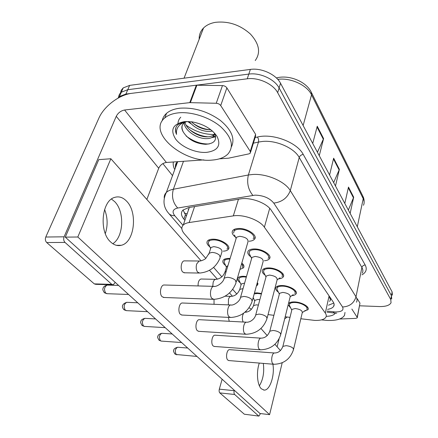 <?xml version="1.0" encoding="UTF-8"?>
<svg xmlns="http://www.w3.org/2000/svg" width="438" height="438" viewBox="0 0 438 438"><rect width="100%" height="100%" fill="white"/><g stroke="black" fill="none" stroke-linecap="round" stroke-linejoin="round"><path stroke-width="0.66" d="M240.205 282.8C237.73 280.922 236.996 279.263 238.009 277.818C238.945 276.761 240.758 276.247 243.446 276.269L246.474 276.57M225.603 265.51C222.926 263.419 222.175 261.585 223.358 260.002C224.333 258.957 226.123 258.425 228.718 258.415L230.109 258.48M209.901 246.912C206.993 244.579 206.232 242.542 207.612 240.801C208.625 239.772 210.377 239.236 212.863 239.192C221.217 238.885 231.828 246.118 228.187 249.49C227.234 250.509 225.586 251.062 223.238 251.155M253.816 298.919L252.994 298.278M254.434 293.066L257.161 292.896L261.519 293.504M278.387 292.19C275.885 290.383 275.097 288.746 276.028 287.273C277.008 286.074 279.011 285.494 282.045 285.532C289.589 285.554 298.508 290.991 295.978 293.936C295.267 294.889 293.865 295.469 291.763 295.677M265.121 275.168C262.411 273.164 261.601 271.352 262.69 269.726C263.72 268.527 265.713 267.925 268.669 267.925C276.592 267.837 286.047 273.843 283.162 277.019C282.357 278.042 280.829 278.65 278.584 278.842M250.854 256.865C247.903 254.626 247.07 252.606 248.351 250.81C249.436 249.611 251.401 248.998 254.264 248.959C262.597 248.735 272.666 255.42 269.354 258.853C268.434 259.942 266.769 260.572 264.366 260.741M235.458 237.122C232.233 234.598 231.384 232.343 232.901 230.35C234.029 229.173 235.962 228.548 238.705 228.477C247.503 228.089 258.25 235.584 254.434 239.285C253.378 240.451 251.554 241.097 248.97 241.223M290.755 308.051L288.155 304.864M288.472 303.589C289.403 302.406 291.407 301.853 294.5 301.924C301.705 302.039 310.137 306.994 307.909 309.726L304.005 311.38M300.829 318.749L314.615 320.392C320.435 320.605 324.175 319.581 325.828 317.326C326.589 316.072 326.414 314.648 325.303 313.044L264.382 227.202C259.718 220.095 243.386 214.111 233.312 215.885L189.134 222.548C186.506 222.958 184.551 223.78 183.27 225.012C181.075 227.388 181.42 230.3 184.316 233.744L205.75 258.365M329.36 301.278C330.455 300.764 330.712 300.035 330.121 299.094L329.086 295.913L271.034 209.944M268.045 314.583L273.887 315.327M285.193 316.762L289.994 317.375M249.052 307.722L251.434 309.354M213.613 267.394L221.852 276.865M232.709 289.332L236.81 294.04M257.44 282.16L257.571 285.012L256.411 285.894M241.825 262.986C243.922 264.875 244.453 266.507 243.424 267.881L239.953 269.408M189.638 122.218L188.636 121.518L189.638 122.218M117.844 98.249L119.426 96.524L125.887 94.055L247.24 78.802L248.811 74.088C259.948 72.418 274.703 79.24 279.105 87.961L391.446 295.716L391.714 298.946L391.446 295.716L279.105 87.961C274.703 79.24 259.948 72.418 248.811 74.088L127.77 89.708L248.811 74.088L250.372 69.412C261.475 67.709 276.159 74.52 280.528 83.269L392.12 291.889L392.382 295.146M118.594 97.302C118.769 95.26 119.678 93.557 121.321 92.199L127.77 89.708L121.321 92.199C119.678 93.557 118.769 95.26 118.594 97.302M317.43 152.265L323.6 138.594L317.249 126.221L312.727 143.472M319.258 155.682L323.6 138.594M348.352 210.07L353.685 197.209L348.484 187.075L344.81 203.446M350.137 213.41L353.685 197.209M333.663 182.608L339.384 169.353L333.652 158.184L329.59 174.992M335.475 185.997L339.384 169.353M120.461 93.004L121.288 90.201L123.198 87.907L129.637 85.388L250.372 69.412M327.58 309.359C330.679 308.856 332.716 307.843 333.69 306.31C334.424 305.04 334.271 303.605 333.214 302.012L271.281 210.3C266.731 202.986 250.47 196.974 240.352 198.929L188.658 207.568L182.925 210.092C180.68 212.561 181.009 215.567 183.905 219.109L184.902 220.287M333.8 303.069L328.495 305.204M215.025 134.51C204.721 134.723 195.091 131.624 186.134 125.213C195.091 131.624 204.721 134.723 215.025 134.51M184.217 123.669L183.719 123.231L184.217 123.669M183.1 122.667L182.52 122.109L183.1 122.667M247.24 78.802C258.409 77.165 273.23 83.992 277.67 92.692L390.773 299.559L391.046 302.773C389.535 305.412 385.648 306.671 379.39 306.551L359.62 305.801M172.528 175.627L162.865 163.609M186.424 215.885L185.427 214.697L183.051 209.972M291.796 310.044L291.96 309.387L295.174 308.516C300.046 309.217 302.417 310.586 302.28 312.639L293.619 349.091M289.885 306.326L289.37 305.313L289.606 303.967C290.421 302.921 292.195 302.428 294.933 302.494C301.289 302.598 308.724 306.967 306.753 309.381M254.785 300.944L254.976 300.254L257.9 299.472L259.838 299.718M254.204 293.887L257.637 293.471L261.387 293.991M279.362 294.068L279.559 293.301L282.773 292.392C287.903 293.115 290.367 294.599 290.153 296.833L280.873 334.09M277.484 290.372L276.898 289.195L277.194 287.684C278.059 286.622 279.827 286.113 282.51 286.145C289.168 286.167 297.03 290.963 294.796 293.564M266.014 276.915L266.255 276.017L269.447 275.075C274.878 275.83 277.435 277.429 277.128 279.882L267.158 317.961M264.18 273.252L263.501 271.883L263.884 270.18C264.793 269.113 266.556 268.582 269.173 268.582C276.154 268.505 284.497 273.805 281.946 276.613M251.642 258.442L251.943 257.391L255.102 256.422C260.856 257.216 263.523 258.962 263.101 261.65L252.365 300.556M249.868 254.839L249.091 253.23L249.578 251.308C250.531 250.246 252.272 249.698 254.806 249.671C262.154 249.474 271.034 255.37 268.111 258.398M234.439 234.987L236.126 238.518L236.504 237.265L239.608 236.285C245.734 237.122 248.516 239.028 247.946 241.995L236.361 281.733M233.531 233.082L234.155 230.903C235.151 229.862 236.865 229.309 239.29 229.244C247.048 228.904 256.531 235.513 253.153 238.781M241.108 284.722L241.338 283.917L244.601 283.123M239.383 281.026L238.77 279.712L239.153 278.261C239.98 277.325 241.579 276.865 243.955 276.887L246.32 277.106M224.754 263.643L224.053 262.11L224.53 260.484C225.395 259.559 226.972 259.088 229.266 259.082L229.923 259.099M241.579 263.84C242.794 265.242 243.013 266.435 242.236 267.437M224.053 262.11L226.424 267.311L226.703 266.375L227.93 265.713M210.629 248.56L210.974 247.475L213.782 246.632C219.668 247.492 222.378 249.304 221.907 252.074L220.456 256.761M209.019 244.946L208.22 243.156L208.811 241.333C209.709 240.424 211.258 239.953 213.454 239.914C220.823 239.646 230.185 246.019 226.966 248.998M259.389 385.801C263.112 379.615 264.421 372.147 263.315 363.403C264.421 372.147 263.112 379.615 259.389 385.801M351.862 309.058L357.173 317.298L359.97 303.118L357.288 317.605M357.211 298.65L359.97 303.118M258.935 416.1L244.327 414.211L258.935 416.1L260.457 413.565M219.799 392.902C219.099 392.092 218.945 390.844 219.323 389.152L234.193 390.701C233.821 392.415 233.974 393.68 234.659 394.496L219.799 392.902L244.327 414.211M222.121 379.226L219.323 389.152M234.659 394.496L258.568 415.93M277.123 346.797L279.115 338.798M234.193 390.701L234.308 390.269M284.678 318.82L287.197 317.019M339.62 319.023L355.853 318.382L357.244 317.851L357.173 317.298M104.6 209.517C107.699 217.489 107.94 225.521 105.312 233.613M114.745 201.704C124.825 211.62 123.697 237.067 112.801 243.714C123.697 237.067 124.825 211.62 114.745 201.704L111.493 199.049M220.714 105.569C219.684 104.189 218.19 103.423 216.224 103.269L189.774 102.64L196.317 85.202L222.466 85.591C224.404 85.728 225.871 86.494 226.873 87.885L220.714 105.569L250.268 151.417L255.589 134.318L255.562 136.152L250.574 152.21M226.873 87.885L255.589 134.318M196.317 85.202L131.728 93.321C119.295 94.696 103.976 106.292 98.857 118.205L45.776 237.024L64.09 236.816L116.251 116.316C118.085 112.851 120.866 110.748 124.589 110.004L189.774 102.64M112.604 284.804L95.719 284.322L94.296 283.879L111.805 284.371L113.207 284.82L115.265 282.411M64.09 236.816C63.335 239.038 63.641 240.905 65.01 242.428L46.707 242.542L94.296 283.879M46.707 242.542C45.317 241.048 45.005 239.208 45.776 237.024M65.01 242.428L111.805 284.371M146.845 199.443L158.715 168.258C160.303 164.945 162.854 163.013 166.38 162.46L203.851 159.897M219.339 158.841L228.581 158.173L249.052 153.842L250.262 153.212L250.268 151.417M345.002 312.458L344.503 315.382C342.078 319.083 336.28 320.769 327.115 320.446L321.454 319.877M335.333 313.126C334.002 315.13 330.969 316.203 326.228 316.345M178.189 112.878C191.537 111.411 209.594 117.296 220.61 126.659C231.768 137.127 234.259 146.193 228.067 153.858C224.475 157.494 219.142 159.569 212.063 160.084C183.746 163.27 146.85 132.391 164.759 117.942C167.973 115.216 172.446 113.524 178.189 112.878M162.213 120.822C162.722 117.931 164.173 115.429 166.571 113.322C169.78 110.568 174.253 108.859 179.98 108.191C194.138 107.288 207.563 111.34 220.248 120.335C231.571 129.823 235.299 138.632 231.428 146.774M199.175 39.245C199.027 34.881 200.484 31.131 203.55 27.983C206.451 25.114 210.382 23.236 215.337 22.349C228.318 20.898 240.002 24.796 250.399 34.033C259.296 43.827 260.906 52.669 255.228 60.553M184.973 122.295C186.67 130.031 198.578 137.034 207.136 136.859C210.005 136.826 212.216 136.152 213.782 134.838L214.675 133.771M184.091 122.908C184.781 130.896 197.439 138.884 206.512 138.643C209.38 138.622 211.598 137.954 213.164 136.64L214.658 133.732M191.411 121.764C196.728 126.867 202.805 129.533 209.627 129.757L210.793 129.697M189.134 121.545C194.417 127.841 201.042 131.17 209.008 131.526L212.468 131.077M182.328 125.131C181.682 127.228 182.022 129.566 183.347 132.134C188.291 139.602 195.687 143.664 205.542 144.31C214.587 143.648 217.483 139.875 214.237 132.988L216.941 136.234C221.36 145.4 217.889 150.781 206.528 152.375C195.841 153.201 181.671 147.163 175.649 139.103C169.9 129.79 172.835 123.959 184.458 121.616L191.811 121.819C203.232 123.894 211.609 128.701 216.941 136.234M184.393 121.622L177.828 124.649C175.222 127.299 174.795 130.546 176.541 134.4C175.775 128.224 178.972 123.927 186.134 121.501M183.347 132.134C181.217 128.591 181.343 125.618 183.741 123.209L186.687 121.49M184.732 121.589L184.042 122.235M192.786 123.1C198.009 126.834 203.686 129.051 209.818 129.752M189.714 129.719C195.277 133.798 201.343 136.169 207.908 136.831M213.782 134.838L213.164 136.64L215.529 136.07M186.139 136.032C193.552 141.611 201.239 144.255 209.2 143.96M176.071 127.14C175.337 129.341 175.496 131.761 176.541 134.4M211.505 137.696L215.655 136.815M180.774 117.176C178.857 119.163 177.938 121.403 178.014 123.905M184.907 260.884L184.152 260.878C181.097 261.207 180.034 269.479 182.734 272.025L184.688 272.797M164.661 285.012L163.878 284.99C160.461 285.237 159.142 294.188 162.164 296.756L164.13 297.484M182.799 303.014L182.197 302.992C178.961 303.085 177.593 311.982 180.456 314.402L182.126 315.053M199.608 319.702L199.142 319.68C196.087 319.658 194.691 328.467 197.407 330.75L198.836 331.336M215.233 335.218L214.872 335.196C211.987 335.075 210.585 343.792 213.158 345.943L214.39 346.469M229.797 349.672L229.512 349.65C226.791 349.458 225.389 358.07 227.831 360.102L228.904 360.567M110.562 241.896C113.935 245.066 117.488 246.2 121.222 245.291C134.471 242.625 138.025 212.523 126.659 201.239C122.903 197.292 118.824 196.038 114.411 197.467C101.632 200.927 98.851 231.729 110.562 241.896M259.296 363.075C256.159 371.939 257.248 385.155 261.371 388.807L264.119 390.099C269.879 390.68 274.938 375.262 272.885 364.192M201.562 279.022L200.965 279.006C198.961 279.783 197.998 282.088 198.075 285.926M228.362 317.375L229.238 321.278M201.124 260.84L110.863 158.748L77.816 237.002L269.594 414.649L282.209 362.784M280.468 350.586L274.916 344.301M267.235 335.618L260.928 328.478M246.501 312.163L245.833 311.407M232.452 296.274L229.501 292.934M217.368 279.209L209.501 270.312M214.018 299.335L214.045 304.295M110.863 158.748L98.753 159.651L65.289 237.139L259.958 413.505L269.594 414.649M77.816 237.002L65.289 237.139M330.121 299.094L331.248 299.099M188.543 209.742L188.187 209.309M184.234 213.043L187.119 213.859M329.086 295.913L325.303 313.044M194.587 206.577L189.134 222.548M238.447 199.252L233.312 215.885M269.704 208.346L264.382 227.202M276.405 77.953L276.383 77.953C289.069 74.438 306.206 81.567 311.243 92.133L311.538 94.822C307.076 85.114 290.536 77.466 277.763 79.371M363.469 205.269C364.443 203.237 364.361 201.042 363.222 198.688L362.834 196.142L311.495 92.642M357.293 226.785L363.222 198.688L311.538 94.822L303.129 125.525M280.528 83.269L277.67 92.692M392.12 291.889L390.773 299.559M129.637 85.388L125.887 94.055M333.466 158.956L339.16 170.032M348.314 187.831L353.471 197.866M317.041 127.015L323.353 139.289M327.202 311.079L335.141 311.965C341.585 311.944 344.06 310.285 342.554 306.983L273.766 203.09C269.573 198.009 263.315 195.359 254.998 195.14L177.719 208.023C172.791 209.222 171.805 211.789 174.767 215.72L183.002 225.296M164.234 197.883C164.097 195.786 164.797 193.974 166.347 192.446C167.946 190.919 170.278 189.857 173.344 189.26L248.368 174.992L252.715 174.472C266.627 173.459 285.018 181.431 290.29 190.596L355.995 296.822C357.194 298.798 357.359 300.599 356.499 302.215M255.13 137.554L257.396 137.039C272.775 133.075 297.161 142.41 303.249 154.439L365.188 264.995C363.469 265.127 362.374 265.959 361.903 267.481L355.995 296.822C354.008 303.211 349.529 306.595 342.554 306.983M273.766 203.09C281.99 202.071 287.498 197.905 290.29 190.596L299.231 157.477C294.237 148.033 276.394 140.094 262.745 141.425L258.475 142.049L248.368 174.992C246.654 182.766 248.143 189.561 252.825 195.359M365.188 264.995C367.279 269.091 366.206 272.376 361.969 274.845M362.308 273.153C363.184 271.429 363.047 269.54 361.903 267.481L299.231 157.477C299.888 155.753 301.229 154.74 303.249 154.439M174.757 169.561C173.355 166.878 172.895 164.354 173.377 161.978M176.257 165.476L175.704 164.294M177.719 208.023C172.879 202.756 171.422 196.503 173.344 189.26L183.489 161.288M257.396 137.039C258.519 138.545 258.88 140.215 258.475 142.049L253.383 143.177M177.801 161.677L177.571 161.907C175.939 163.598 175.205 165.597 175.364 167.902M174.767 215.72C172.419 215.759 170.53 215.135 169.101 213.848L168.115 212.682M333.187 311.807L334.249 313.017L336.718 313.219M185.427 214.697L183.905 219.109M196.98 356.444L176.262 354.495C174.685 351.292 175.129 348.878 177.587 347.257L177.806 347.274M174.647 353.707L176.262 354.495M282.729 346.951L282.877 346.365L286.129 345.67C289.184 345.993 291.511 346.852 293.121 348.243L293.482 349.677C290.257 359.138 283.715 364.005 273.854 364.274L272.737 363.644C270.64 361.306 271.987 352.814 274.412 352.984L274.686 353.006M253.317 306.277L253.509 305.604L256.438 304.843L258.382 305.094M243.205 322.023C242.263 320.118 242.105 317.846 242.734 315.201L243.61 313.241M244.875 312.25L245.417 312.25M181.639 342.549L161.408 341.103L160.439 340.731C158.764 337.446 159.213 334.966 161.786 333.291L162.065 333.307M158.797 339.937L160.439 340.731M269.616 331.878L269.803 331.194L273.049 330.455C276.192 330.767 278.612 331.67 280.315 333.154L280.703 334.774C277.303 344.416 270.564 349.425 260.473 349.814L259.192 349.124C256.975 346.655 258.338 338.048 260.911 338.147L261.267 338.174M165.208 327.662L144.622 326.414L143.505 325.998C141.715 322.631 142.169 320.079 144.869 318.344L145.224 318.366M141.835 325.21L143.505 325.998M255.518 315.661L255.743 314.856L258.973 314.09C262.209 314.38 264.727 315.322 266.545 316.92L266.95 318.76C263.364 328.571 256.411 333.74 246.09 334.265L244.618 333.493C242.274 330.887 243.637 322.182 246.37 322.187L246.835 322.22M147.568 311.681L126.637 310.657L125.339 310.197C123.428 306.748 123.883 304.125 126.702 302.319L127.162 302.335M123.647 309.409L125.339 310.197M240.303 298.163L240.582 297.221L243.78 296.422C247.114 296.69 249.748 297.681 251.68 299.4L252.107 301.497C248.319 311.473 241.146 316.8 230.602 317.49L228.888 316.63C226.408 313.876 227.76 305.089 230.656 304.974L231.264 305.007M128.569 294.467L107.326 293.706L105.799 293.197C103.762 289.677 104.206 286.978 107.14 285.083L107.737 285.1M104.085 292.414L105.799 293.197M223.845 279.225L224.19 278.119L227.338 277.298C230.771 277.539 233.525 278.584 235.595 280.44L236.038 282.849C232.03 292.967 224.639 298.464 213.87 299.335L211.866 298.382C209.244 295.469 210.558 286.616 213.635 286.353L214.417 286.386M239.531 290.17L239.761 289.398L243.035 288.626M228.368 304.881L228.477 299.335C229.041 297.55 229.824 296.559 230.837 296.362L231.33 296.384M212.758 286.332L213.164 282.296C213.739 280.55 214.543 279.564 215.578 279.329L216.202 279.351M224.732 272.874L225.012 271.982L226.238 271.336M208.8 254.254L209.145 253.219L211.954 252.398C215.124 252.573 217.697 253.564 219.673 255.37L220.133 257.812C216.334 267.01 209.512 272.091 199.662 273.06L197.576 272.08C196.136 269.863 195.835 267.153 196.678 263.95L199.137 261.004L199.92 261.021M116.251 116.316L158.715 168.258M124.589 110.004L166.38 162.46M196.908 85.169L190.371 102.618M216.224 103.269L222.466 85.591M191.001 123.768L187.656 121.49M189.331 207.459L183.27 225.012M307.909 309.726L308.193 308.511M254.434 239.285L255.091 236.985M269.354 258.853L269.885 256.903M283.162 277.019L283.589 275.365M295.978 293.936L296.323 292.524M228.187 249.49L228.8 247.475M243.424 267.881L243.922 266.151M257.571 285.012L257.982 283.523M363.091 196.667C363.294 197.286 364.17 198.337 364.148 202.329M123.198 87.907L119.426 96.524M334.128 304.279L333.69 306.31M181.836 228.543L169.101 213.848C163.412 207.557 162.498 200.423 166.347 192.446L177.571 161.907C175.857 163.002 175.167 164.885 175.496 167.546M326.972 312.124L333.997 312.984M176.919 354.818L175.052 354.074C173.64 352.037 173.196 350.772 173.722 350.28C173.771 348.971 175.058 347.964 177.587 347.257L187.672 348.018M302.286 312.633L305.401 310.367M307.005 308.308L307.35 306.835M291.96 309.387L282.877 346.365C281.174 350.783 278.354 352.99 274.412 352.984L229.512 349.65M291.785 310.093L289.37 305.313M289.606 303.967L289.961 302.521M273.624 364.252L228.647 360.545M254.976 300.254L253.509 305.604C251.73 309.929 248.899 312.135 245.023 312.228L244.913 312.223M254.779 300.972L253.186 297.583M161.173 341.087L159.208 340.31C157.762 338.24 157.308 336.948 157.85 336.428C157.932 335.048 159.246 334.002 161.786 333.291L172.167 333.97M290.186 296.789L293.225 294.648M295.103 292.31L295.486 290.772M279.559 293.301L269.803 331.194C267.963 335.815 265.001 338.136 260.911 338.147L214.872 335.196M279.351 294.117L276.898 289.195M277.194 287.684L277.588 286.167M260.167 349.792L214.062 346.442M144.321 326.398L142.251 325.587C140.724 323.392 140.28 321.99 140.916 321.372C140.937 320.074 142.257 319.067 144.869 318.344L155.567 318.93M277.194 279.789L280.117 277.796M282.329 275.146L282.745 273.536M266.255 276.017L255.743 314.856C255.025 317.654 253.153 319.855 250.125 321.476C248.412 322.138 247.163 322.379 246.37 322.187L199.142 319.68M266.003 276.953L263.501 271.883M263.884 270.18L264.317 268.598M245.696 334.243L198.409 331.309M126.253 310.641L124.063 309.786C123.116 308.774 119.727 304.886 126.702 302.319L137.751 302.784M251.943 257.391L240.582 297.221C240.084 301.399 233.432 305.855 230.656 304.974L182.197 302.992M251.631 258.475L249.091 253.23M230.087 317.462L181.567 315.026M106.834 293.701L104.507 292.798C102.925 290.651 102.448 289.19 103.072 288.412C103.193 286.945 104.551 285.833 107.14 285.083L118.578 285.412M236.504 237.265L224.19 278.119C223.626 282.51 216.492 287.284 213.635 286.353L163.878 284.99M234.155 230.903L234.68 229.184M213.196 299.307L163.401 297.457M241.338 283.917L239.761 289.398C237.839 293.92 234.861 296.247 230.837 296.362L225.17 296.165M241.103 284.738L238.77 279.712M226.703 266.375L225.012 271.982C223.095 276.63 219.953 279.083 215.578 279.329L200.965 279.006M242.679 265.91L243.128 264.36M224.53 260.484L224.995 258.962M210.974 247.475L209.145 253.219L205.849 258.283C205.104 259.52 200.188 261.448 199.137 261.004L184.152 260.878M198.972 273.049L183.982 272.781M210.623 248.538L208.22 243.156M208.811 241.333L209.326 239.745M184.053 78.183L203.55 27.983M164.759 117.942L166.571 113.322M121.222 245.291L116.377 245.307M264.119 390.099L263.638 390.05"/></g></svg>
